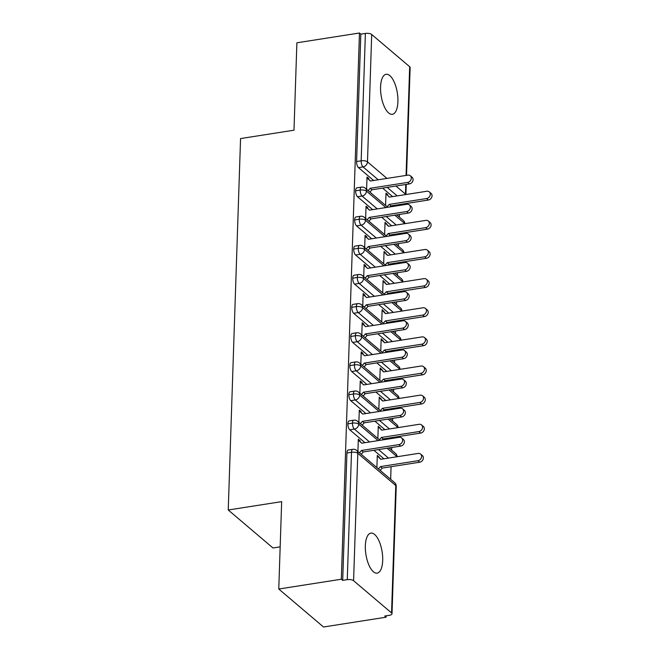 <?xml version="1.0" encoding="UTF-8"?>
<svg xmlns="http://www.w3.org/2000/svg" width="660" height="660" viewBox="0 0 660 660"><rect width="100%" height="100%" fill="white"/><g stroke="black" fill="none" stroke-linecap="round" stroke-linejoin="round"><path stroke-width="0.99" d="M365.343 545.762A20.254 8.217 -98.9 0 1 370.887 533.115A20.254 8.217 -98.9 0 1 382.693 560.488A20.254 8.217 -98.9 0 1 377.149 573.128A20.254 8.217 -98.9 0 1 365.343 545.762M380.564 86.93A20.254 8.217 -98.9 0 1 386.108 74.291A20.254 8.217 -98.9 0 1 397.914 101.665A20.254 8.217 -98.9 0 1 392.37 114.304A20.254 8.217 -98.9 0 1 380.564 86.93M386.084 617.199L384.73 616.044L389.301 615.334A4.744 1.848 -178.1 0 0 392.007 613.759A4.744 1.848 -178.1 0 0 391.553 612.934L353.587 580.709A4.744 1.848 -178.1 0 0 347.267 579.653L342.697 580.371L341.335 579.224L278.767 589.025L323.515 627L386.084 617.199L386.133 615.83M390.662 479.292L391.075 466.694M391.627 450.161L391.718 447.513M392.015 438.446L392.048 437.563M392.593 421.03L392.683 418.374M392.98 409.315L393.013 408.433M393.558 391.9L393.649 389.243M393.946 380.185L393.979 379.302M394.523 362.769L394.614 360.112M394.911 351.046L394.944 350.163M395.488 333.638L395.579 330.982M395.885 321.915L395.909 321.032M396.462 304.499L396.544 301.851M396.85 292.784L396.874 291.901M397.427 275.368L397.51 272.72M397.815 263.653L397.84 262.771M398.392 246.238L398.483 243.589M398.78 234.523L398.813 233.64M399.358 217.107L399.448 214.45M399.745 205.392L399.778 204.509M280.17 546.851L272.984 547.973L228.236 509.998L240.562 138.567L293.989 130.201L296.885 42.801L359.461 33L360.814 34.147L356.59 161.527L361.16 160.817L365.384 33.437L360.814 34.147M365.384 33.437A4.744 1.848 1.9 0 1 371.704 34.493L409.67 66.709A4.744 1.848 1.9 0 1 410.132 67.543L406.552 175.345M341.335 579.224L359.461 33M278.767 589.025L281.663 501.633L228.236 509.998M410.305 175.766L412.071 177.26A3.952 3.275 130.3 0 1 412.78 181.112A3.952 3.275 130.3 0 1 409.39 183.917L407.624 182.424A3.952 3.275 -49.7 0 0 411.015 179.619A3.952 3.275 -49.7 0 0 410.305 175.766A3.952 3.275 -49.7 0 0 407.872 175.139L370.441 181.005L366.993 177.919L368.75 179.413L368.783 178.538L367.884 178.679M368.783 178.538L367.018 177.045L366.613 189.313M385.597 205.425L386.001 193.157L387.766 194.65L386.867 194.791M389.499 197.101L387.733 195.525L387.766 194.65M392.634 196.606L382.618 188.108M373.642 180.502L358.479 167.624A4.744 1.922 -98.9 0 1 356.59 161.527M342.697 580.371L346.921 452.991A4.744 1.922 -98.9 0 1 348.216 450.029L352.786 449.311A4.744 1.922 81.1 0 0 351.491 452.281L346.921 452.991M383.93 458.799L373.915 450.302M364.947 442.687L349.775 429.808A4.744 1.922 -98.9 0 1 347.886 423.86A4.744 1.922 -98.9 0 1 349.181 420.898L353.76 420.181A4.744 1.922 81.1 0 0 352.457 423.142L347.886 423.86M401.61 437.951L403.375 439.444A3.952 3.275 130.3 0 1 404.085 443.297A3.952 3.275 130.3 0 1 400.694 446.102L398.929 444.609A3.952 3.275 -49.7 0 0 402.32 441.804A3.952 3.275 -49.7 0 0 401.61 437.951A3.952 3.275 -49.7 0 0 399.168 437.324L361.738 443.19L358.289 440.105L360.055 441.606L360.079 440.731L358.322 439.23L357.91 451.506M380.803 459.286L377.305 455.342L376.893 467.61M384.895 429.668L374.888 421.162M365.912 413.556L350.749 400.678A4.744 1.922 -98.9 0 1 348.851 394.729A4.744 1.922 -98.9 0 1 350.155 391.768L354.725 391.05A4.744 1.922 81.1 0 0 353.422 394.012L348.851 394.729M402.575 408.82L404.341 410.314A3.952 3.275 130.3 0 1 405.05 414.166A3.952 3.275 130.3 0 1 401.659 416.971L399.894 415.478A3.952 3.275 -49.7 0 0 403.285 412.673A3.952 3.275 -49.7 0 0 402.575 408.82A3.952 3.275 -49.7 0 0 400.133 408.193L362.711 414.059L359.254 410.974L361.02 412.467L361.053 411.592L359.287 410.099L358.883 422.375M381.769 430.155L378.271 426.212L377.866 438.479M385.869 400.529L375.853 392.032M366.877 384.425L351.714 371.547A4.744 1.922 -98.9 0 1 349.816 365.599A4.744 1.922 -98.9 0 1 351.12 362.637L355.69 361.919A4.744 1.922 81.1 0 0 354.387 364.881L349.816 365.599M403.54 379.69L405.306 381.183A3.952 3.275 130.3 0 1 406.015 385.036A3.952 3.275 130.3 0 1 402.625 387.841L400.859 386.347A3.952 3.275 -49.7 0 0 404.25 383.542A3.952 3.275 -49.7 0 0 403.54 379.69A3.952 3.275 -49.7 0 0 401.107 379.063L363.676 384.92L360.228 381.843L361.985 383.336L362.018 382.462L360.253 380.968L359.849 393.236M382.734 401.024L379.236 397.081L378.832 409.349M386.834 371.399L376.819 362.901M367.851 355.286L352.679 342.416A4.744 1.922 -98.9 0 1 350.782 336.468A4.744 1.922 -98.9 0 1 352.085 333.506L356.656 332.788A4.744 1.922 81.1 0 0 355.361 335.75L350.782 336.468M404.506 350.551L406.271 352.052A3.952 3.275 130.3 0 1 406.981 355.905A3.952 3.275 130.3 0 1 403.59 358.71L401.825 357.209A3.952 3.275 -49.7 0 0 405.215 354.412A3.952 3.275 -49.7 0 0 404.506 350.551A3.952 3.275 -49.7 0 0 402.072 349.932L364.642 355.789L361.193 352.712L362.95 354.205L362.983 353.331L361.218 351.838L360.814 364.105M383.699 371.893L380.201 367.95L379.797 380.218M387.799 342.268L377.784 333.77M368.816 326.155L353.644 313.286A4.744 1.922 -98.9 0 1 351.755 307.337A4.744 1.922 -98.9 0 1 353.05 304.375L357.621 303.658A4.744 1.922 81.1 0 0 356.326 306.62L351.755 307.337M405.471 321.42L407.236 322.921A3.952 3.275 130.3 0 1 407.946 326.774A3.952 3.275 130.3 0 1 404.555 329.579L402.798 328.078A3.952 3.275 -49.7 0 0 406.18 325.281A3.952 3.275 -49.7 0 0 405.471 321.42A3.952 3.275 -49.7 0 0 403.037 320.793L365.607 326.659L362.159 323.582L363.916 325.075L363.949 324.2L362.183 322.707L361.779 334.975M384.664 342.763L381.166 338.811L380.762 351.087M388.765 313.137L378.749 304.639M369.781 297.025L354.61 284.155A4.744 1.922 -98.9 0 1 352.721 278.207A4.744 1.922 -98.9 0 1 354.016 275.236L358.586 274.527A4.744 1.922 81.1 0 0 357.291 277.489L352.721 278.207M406.445 292.289L408.202 293.791A3.952 3.275 130.3 0 1 408.911 297.643A3.952 3.275 130.3 0 1 405.52 300.44L403.763 298.947A3.952 3.275 -49.7 0 0 407.154 296.142A3.952 3.275 -49.7 0 0 406.445 292.289A3.952 3.275 -49.7 0 0 404.002 291.662L366.572 297.528L363.124 294.442L364.889 295.944L364.914 295.07L363.149 293.576L362.744 305.844M385.63 313.624L382.14 309.68L381.727 321.956M389.73 284.006L379.714 275.509M370.747 267.894L355.575 255.024A4.744 1.922 -98.9 0 1 353.686 249.067A4.744 1.922 -98.9 0 1 354.981 246.106L359.551 245.396A4.744 1.922 81.1 0 0 358.256 248.358L353.686 249.067M407.41 263.159L409.167 264.652A3.952 3.275 130.3 0 1 409.876 268.513A3.952 3.275 130.3 0 1 406.494 271.31L404.728 269.816A3.952 3.275 -49.7 0 0 408.119 267.011A3.952 3.275 -49.7 0 0 407.41 263.159A3.952 3.275 -49.7 0 0 404.968 262.531L367.537 268.397L364.089 265.312L365.854 266.813L365.879 265.939L364.122 264.437L363.709 276.713M386.595 284.493L383.105 280.549L382.693 292.825M390.695 254.875L380.68 246.378M371.712 238.763L356.54 225.885A4.744 1.922 -98.9 0 1 354.651 219.937A4.744 1.922 -98.9 0 1 355.946 216.975L360.525 216.257A4.744 1.922 81.1 0 0 359.221 219.219L354.651 219.937M408.375 234.028L410.132 235.521A3.952 3.275 130.3 0 1 410.842 239.374A3.952 3.275 130.3 0 1 407.459 242.179L405.694 240.685A3.952 3.275 -49.7 0 0 409.084 237.88A3.952 3.275 -49.7 0 0 408.375 234.028A3.952 3.275 -49.7 0 0 405.933 233.401L368.503 239.266L365.054 236.181L366.82 237.683L366.844 236.808L365.087 235.306L364.675 247.583M387.568 255.362L384.07 251.419L383.658 263.695M391.661 225.745L381.653 217.239M372.677 209.632L357.514 196.754A4.744 1.922 -98.9 0 1 355.616 190.806A4.744 1.922 -98.9 0 1 356.92 187.844L361.49 187.126A4.744 1.922 81.1 0 0 360.187 190.088L355.616 190.806M409.34 204.897L411.106 206.39A3.952 3.275 130.3 0 1 411.815 210.243A3.952 3.275 130.3 0 1 408.424 213.048L406.659 211.555A3.952 3.275 -49.7 0 0 410.05 208.75A3.952 3.275 -49.7 0 0 409.34 204.897A3.952 3.275 -49.7 0 0 406.898 204.27L369.476 210.136L366.019 207.05L367.785 208.543L367.818 207.669L366.052 206.176L365.648 218.452M388.534 226.232L385.036 222.288L384.632 234.556M385.861 207.57L366.506 191.144A4.744 1.848 -178.1 0 0 360.187 190.088A4.744 1.922 81.1 0 0 362.084 196.036L357.514 196.754M404.77 223.69A4.744 1.848 -178.1 0 0 404.473 223.369L394.828 215.176M367.818 207.669L366.919 207.809M386.801 223.781L385.902 223.922M366.844 236.808L365.953 236.948M385.828 252.912L384.937 253.052M365.879 265.939L364.988 266.079M384.862 282.051L383.971 282.191M364.914 295.07L364.023 295.21M383.897 311.182L383.006 311.322M363.949 324.2L363.058 324.34M382.932 340.312L382.041 340.453M362.983 353.331L362.092 353.471M381.967 369.443L381.076 369.584M362.018 382.462L361.119 382.602M381.001 398.574L380.102 398.714M361.053 411.592L360.154 411.733M380.036 427.705L379.137 427.845M360.079 440.731L359.188 440.872M379.063 456.835L378.172 456.976M384.887 236.701L365.541 220.275A4.744 1.848 -178.1 0 0 359.221 219.219A4.744 1.922 81.1 0 0 361.119 225.175L356.54 225.885M403.804 252.821A4.744 1.848 -178.1 0 0 403.507 252.499L393.863 244.307M383.922 265.832L364.576 249.406A4.744 1.848 -178.1 0 0 358.256 248.358A4.744 1.922 81.1 0 0 360.145 254.306L355.575 255.024M402.839 281.952A4.744 1.848 -178.1 0 0 402.542 281.63L392.89 273.438M382.957 294.962L363.611 278.545A4.744 1.848 -178.1 0 0 357.291 277.489A4.744 1.922 81.1 0 0 359.18 283.437L354.61 284.155M401.874 311.083A4.744 1.848 -178.1 0 0 401.577 310.761L391.924 302.577M381.991 324.093L362.645 307.675A4.744 1.848 -178.1 0 0 356.326 306.62A4.744 1.922 81.1 0 0 358.215 312.568L353.644 313.286M400.909 340.213A4.744 1.848 -178.1 0 0 400.612 339.892L390.959 331.708M381.026 353.224L361.68 336.806A4.744 1.848 -178.1 0 0 355.361 335.75A4.744 1.922 81.1 0 0 357.25 341.698L352.679 342.416M399.935 369.344A4.744 1.848 -178.1 0 0 399.647 369.022L389.994 360.838M380.061 382.354L360.707 365.937A4.744 1.848 -178.1 0 0 354.387 364.881A4.744 1.922 81.1 0 0 356.284 370.829L351.714 371.547M398.97 398.475A4.744 1.848 -178.1 0 0 398.681 398.161L389.029 389.969M379.096 411.485L359.741 395.068A4.744 1.848 -178.1 0 0 353.422 394.012A4.744 1.922 81.1 0 0 355.319 399.96L350.749 400.678M398.005 427.614A4.744 1.848 -178.1 0 0 397.708 427.292L388.063 419.1M378.122 440.624L358.776 424.198A4.744 1.848 -178.1 0 0 352.457 423.142A4.744 1.922 81.1 0 0 354.354 429.099L349.775 429.808M397.039 456.745A4.744 1.848 -178.1 0 0 396.742 456.423L387.098 448.231M409.39 183.917L371.959 189.783L369.905 192.118M368.75 179.413L370.516 180.988M407.624 182.424L370.194 188.281L368.148 190.616M370.194 188.281L371.959 189.783M429.289 191.87L431.054 193.372A3.952 3.275 130.3 0 1 431.764 197.224A3.952 3.275 130.3 0 1 428.373 200.029L426.608 198.528A3.952 3.275 -49.7 0 0 429.998 195.731A3.952 3.275 -49.7 0 0 429.289 191.87A3.952 3.275 -49.7 0 0 426.855 191.251L389.425 197.109L387.733 195.525M387.131 206.728L389.185 204.394L426.608 198.528M390.052 206.91L390.943 205.887L428.373 200.029M390.943 205.887L389.185 204.394M408.424 213.048L370.994 218.914L368.94 221.249M367.785 208.543L369.55 210.119M406.659 211.555L369.229 217.412L367.183 219.747M369.229 217.412L370.994 218.914M407.459 242.179L370.029 248.044L367.975 250.379M366.82 237.683L368.585 239.25M405.694 240.685L368.263 246.551L366.209 248.886M368.263 246.551L370.029 248.044M406.494 271.31L369.064 277.175L367.01 279.51M365.854 266.813L367.612 268.389M404.728 269.816L367.298 275.682L365.244 278.017M367.298 275.682L369.064 277.175M405.52 300.44L368.099 306.306L366.044 308.641M364.889 295.944L366.647 297.52M403.763 298.947L366.333 304.813L364.279 307.147M366.333 304.813L368.099 306.306M428.323 221.009L430.089 222.502A3.952 3.275 130.3 0 1 430.798 226.355A3.952 3.275 130.3 0 1 427.408 229.16L425.642 227.659A3.952 3.275 -49.7 0 0 429.033 224.862A3.952 3.275 -49.7 0 0 428.323 221.009A3.952 3.275 -49.7 0 0 425.882 220.382L388.459 226.24L386.768 224.656M386.166 235.859L388.212 233.524L425.642 227.659M389.087 236.041L389.977 235.026L427.408 229.16M389.977 235.026L388.212 233.524M427.358 250.14L429.124 251.633A3.952 3.275 130.3 0 1 429.833 255.486A3.952 3.275 130.3 0 1 426.442 258.291L424.677 256.798A3.952 3.275 -49.7 0 0 428.068 253.993A3.952 3.275 -49.7 0 0 427.358 250.14A3.952 3.275 -49.7 0 0 424.916 249.513L387.494 255.379L385.803 253.786M385.192 264.99L387.247 262.655L424.677 256.798M388.113 265.171L389.012 264.157L426.442 258.291M389.012 264.157L387.247 262.655M426.393 279.271L428.15 280.764A3.952 3.275 130.3 0 1 428.86 284.617A3.952 3.275 130.3 0 1 425.477 287.422L423.712 285.928A3.952 3.275 -49.7 0 0 427.103 283.123A3.952 3.275 -49.7 0 0 426.393 279.271A3.952 3.275 -49.7 0 0 423.951 278.644L386.521 284.51L384.838 282.917M384.227 294.129L386.281 291.794L423.712 285.928M387.148 294.302L388.047 293.287L425.477 287.422M388.047 293.287L386.281 291.794M425.428 308.401L427.185 309.895A3.952 3.275 130.3 0 1 427.894 313.756A3.952 3.275 130.3 0 1 424.504 316.552L422.746 315.059A3.952 3.275 -49.7 0 0 426.137 312.254A3.952 3.275 -49.7 0 0 425.428 308.401A3.952 3.275 -49.7 0 0 422.986 307.774L385.555 313.64L383.873 312.056M383.262 323.26L385.316 320.925L422.746 315.059M386.183 323.433L387.082 322.418L424.504 316.552M387.082 322.418L385.316 320.925M404.555 329.579L367.125 335.437L365.079 337.772M363.916 325.075L365.681 326.65M402.798 328.078L365.368 333.943L363.313 336.278M365.368 333.943L367.125 335.437M424.454 337.532L426.22 339.025A3.952 3.275 130.3 0 1 426.929 342.887A3.952 3.275 130.3 0 1 423.538 345.683L421.781 344.19A3.952 3.275 -49.7 0 0 425.164 341.385A3.952 3.275 -49.7 0 0 424.454 337.532A3.952 3.275 -49.7 0 0 422.02 336.905L384.59 342.771L382.907 341.187M382.297 352.39L384.351 350.056L421.781 344.19M385.217 352.572L386.116 351.549L423.538 345.683M386.116 351.549L384.351 350.056M403.59 358.71L366.16 364.567L364.114 366.902M362.95 354.205L364.716 355.781M401.825 357.209L364.402 363.074L362.348 365.409M364.402 363.074L366.16 364.567M402.625 387.841L365.195 393.707L363.14 396.041M361.985 383.336L363.751 384.912M400.859 386.347L363.429 392.205L361.383 394.54M363.429 392.205L365.195 393.707M401.659 416.971L364.229 422.837L362.175 425.172M361.02 412.467L362.786 414.043M399.894 415.478L362.464 421.336L360.418 423.67M362.464 421.336L364.229 422.837M423.489 366.663L425.255 368.164A3.952 3.275 130.3 0 1 425.964 372.017A3.952 3.275 130.3 0 1 422.573 374.814L420.808 373.321A3.952 3.275 -49.7 0 0 424.198 370.516A3.952 3.275 -49.7 0 0 423.489 366.663A3.952 3.275 -49.7 0 0 421.055 366.036L383.625 371.902L381.934 370.318M381.332 381.521L383.386 379.186L420.808 373.321M384.252 381.703L385.143 380.68L422.573 374.814M385.143 380.68L383.386 379.186M422.524 395.794L424.289 397.295A3.952 3.275 130.3 0 1 424.999 401.148A3.952 3.275 130.3 0 1 421.608 403.953L419.842 402.451A3.952 3.275 -49.7 0 0 423.233 399.655A3.952 3.275 -49.7 0 0 422.524 395.794A3.952 3.275 -49.7 0 0 420.09 395.175L382.66 401.032L380.968 399.448M380.366 410.652L382.421 408.317L419.842 402.451M383.287 410.834L384.178 409.81L421.608 403.953M384.178 409.81L382.421 408.317M421.558 424.933L423.324 426.426A3.952 3.275 130.3 0 1 424.034 430.279A3.952 3.275 130.3 0 1 420.643 433.084L418.877 431.582A3.952 3.275 -49.7 0 0 422.268 428.785A3.952 3.275 -49.7 0 0 421.558 424.933A3.952 3.275 -49.7 0 0 419.116 424.306L381.695 430.163L380.003 428.579M379.401 439.783L381.447 437.448L418.877 431.582M382.322 439.964L383.212 438.949L420.643 433.084M383.212 438.949L381.447 437.448M400.694 446.102L363.264 451.968L361.21 454.303M360.055 441.606L361.82 443.173M398.929 444.609L361.498 450.475L359.444 452.81M361.498 450.475L363.264 451.968M420.593 454.063L422.359 455.557A3.952 3.275 130.3 0 1 423.068 459.409A3.952 3.275 130.3 0 1 419.677 462.214L417.912 460.721A3.952 3.275 -49.7 0 0 421.303 457.916A3.952 3.275 -49.7 0 0 420.593 454.063A3.952 3.275 -49.7 0 0 418.151 453.436L380.729 459.302L379.038 457.71M378.436 468.913L380.482 466.579L417.912 460.721M380.193 470.415L382.247 468.08L419.677 462.214M382.247 468.08L380.482 466.579M371.704 34.493L367.48 161.865L386.974 178.414M395.942 186.021L405.446 194.089L405.768 184.487M406.065 175.42L409.67 66.709M405.397 194.609A4.744 3.927 130.3 0 0 405.446 194.089A4.744 1.848 1.9 0 1 405.817 194.543M378.221 179.784L363.049 166.906A4.744 1.922 81.1 0 1 361.16 160.817A4.744 1.848 1.9 0 1 367.48 161.865A4.744 3.927 130.3 0 1 363.049 166.906L358.479 167.624M391.553 612.934L395.777 485.554L357.811 453.329L353.587 580.709M347.267 579.653L351.491 452.281A4.744 1.848 -178.1 0 1 357.811 453.329A4.744 3.927 130.3 0 0 356.598 450.384A4.744 4.744 0 0 0 352.786 449.311M392.007 613.759L396.239 486.379A4.744 1.848 -178.1 0 0 395.777 485.554A4.744 3.927 130.3 0 0 394.564 482.608L356.598 450.384M397.204 195.896L387.189 187.39M361.49 187.126A4.744 4.744 0 0 1 365.293 188.199A4.744 3.927 130.3 0 1 366.506 191.144A4.744 3.927 130.3 0 1 362.084 196.045L362.084 196.036M396.734 214.879L403.26 220.423A4.744 3.927 130.3 0 1 404.473 223.369A4.744 3.927 130.3 0 1 404.44 223.74M396.239 225.027L386.224 216.529M377.256 208.915L362.084 196.045M395.274 254.158L385.258 245.66M376.291 238.046L361.119 225.175A4.744 3.927 130.3 0 0 365.541 220.275A4.744 3.927 130.3 0 0 364.328 217.33A4.744 4.744 0 0 0 360.525 216.257M394.3 283.288L384.293 274.791M375.317 267.176L360.154 254.306A4.744 3.927 130.3 0 0 364.576 249.406A4.744 3.927 130.3 0 0 363.363 246.46A4.744 4.744 0 0 0 359.551 245.396M393.335 312.419L383.328 303.922M374.352 296.307L359.18 283.437M392.37 341.55L382.354 333.052M373.387 325.438L358.223 312.568A4.744 3.927 130.3 0 0 362.645 307.675A4.744 3.927 130.3 0 0 361.424 304.73A4.744 4.744 0 0 0 357.621 303.658M391.405 370.681L381.389 362.183M372.421 354.577L357.25 341.698A4.744 3.927 130.3 0 0 361.68 336.806A4.744 3.927 130.3 0 0 360.459 333.861A4.744 4.744 0 0 0 356.656 332.788M390.439 399.82L380.424 391.314M371.456 383.707L356.284 370.829A4.744 3.927 130.3 0 0 360.707 365.937A4.744 3.927 130.3 0 0 359.494 362.992A4.744 4.744 0 0 0 355.69 361.919M389.474 428.951L379.459 420.453M370.491 412.838L355.319 399.968A4.744 3.927 130.3 0 0 359.741 395.068A4.744 3.927 130.3 0 0 358.528 392.123A4.744 4.744 0 0 0 354.725 391.05M388.509 458.081L378.493 449.584M369.526 441.969L354.354 429.099A4.744 3.927 130.3 0 0 358.776 424.198A4.744 3.927 130.3 0 0 357.563 421.253A4.744 4.744 0 0 0 353.76 420.181M395.769 244.01L402.295 249.554A4.744 3.927 130.3 0 1 403.507 252.499A4.744 3.927 130.3 0 1 403.466 252.871M394.804 273.141L401.329 278.685A4.744 3.927 130.3 0 1 402.542 281.63A4.744 3.927 130.3 0 1 402.501 282.001M358.586 274.527A4.744 4.744 0 0 1 362.398 275.591A4.744 3.927 130.3 0 1 363.611 278.545A4.744 3.927 130.3 0 1 359.188 283.437M393.83 302.272L400.364 307.816A4.744 3.927 130.3 0 1 401.577 310.761A4.744 3.927 130.3 0 1 401.536 311.132M392.865 331.411L399.399 336.947A4.744 3.927 130.3 0 1 400.612 339.892A4.744 3.927 130.3 0 1 400.57 340.271M391.9 360.541L398.425 366.077A4.744 3.927 130.3 0 1 399.647 369.022A4.744 3.927 130.3 0 1 399.605 369.402M390.935 389.672L397.46 395.208A4.744 3.927 130.3 0 1 398.681 398.161A4.744 3.927 130.3 0 1 398.64 398.533M389.969 418.803L396.495 424.339A4.744 3.927 130.3 0 1 397.708 427.292A4.744 3.927 130.3 0 1 397.675 427.663M389.004 447.934L395.53 453.478A4.744 3.927 130.3 0 1 396.742 456.423A4.744 3.927 130.3 0 1 396.701 456.794M406.255 184.404L405.916 194.527M365.293 188.199L387.766 207.265M404.918 223.666A4.744 4.744 0 0 0 403.26 220.423M364.328 217.33L386.793 236.395M403.953 252.797A4.744 4.744 0 0 0 402.295 249.554M363.363 246.46L385.828 265.534M402.988 281.927A4.744 4.744 0 0 0 401.329 278.685M362.398 275.591L384.862 294.665M402.022 311.058A4.744 4.744 0 0 0 400.364 307.816M361.424 304.73L383.897 323.796M401.057 340.189A4.744 4.744 0 0 0 399.399 336.947M360.459 333.861L382.932 352.927M400.092 369.32A4.744 4.744 0 0 0 398.425 366.077M359.494 362.992L381.967 382.058M399.127 398.459A4.744 4.744 0 0 0 397.46 395.208M358.528 392.123L381.001 411.188M398.153 427.589A4.744 4.744 0 0 0 396.495 424.339M357.563 421.253L380.028 440.319M397.188 456.72A4.744 4.744 0 0 0 395.53 453.478M396.239 486.379A4.744 4.744 0 0 0 394.564 482.608"/></g></svg>
